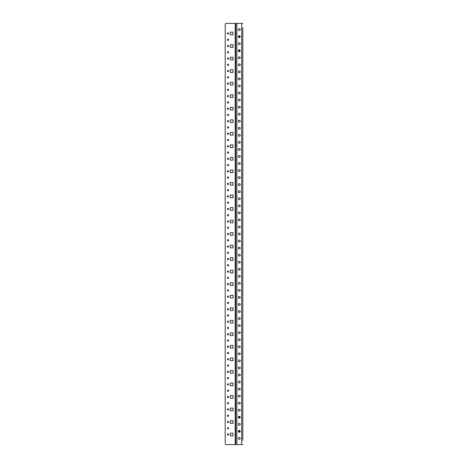 <?xml version="1.0" encoding="UTF-8"?>
<svg xmlns="http://www.w3.org/2000/svg" width="468" height="468" viewBox="0 0 468 468"><rect width="100%" height="100%" fill="white"/><g stroke="black" fill="none" stroke-linecap="round" stroke-linejoin="round"><path stroke-width="0.7" d="M242.81 440.324L242.81 27.676M242.81 437.644L242.81 435.848M242.81 433.169L242.81 431.373M242.81 428.694L242.81 427.793M242.81 425.114L242.81 423.312M242.81 420.638L242.81 418.837M242.81 416.163L242.81 415.256M242.81 412.583L242.81 410.781M242.81 408.102L242.81 406.306M242.81 403.627L242.81 402.726M242.81 400.046L242.81 398.25M242.81 395.571L242.81 393.775M242.81 391.096L242.81 390.195M242.81 387.516L242.81 385.72M242.81 383.04L242.81 381.245M242.81 378.565L242.81 377.664M242.81 374.985L242.81 373.189M242.81 370.51L242.81 368.714M242.81 366.034L242.81 365.134M242.81 362.454L242.81 360.658M242.81 357.979L242.81 356.183M242.81 353.504L242.81 352.597M242.81 349.924L242.81 348.122M242.81 345.448L242.81 343.647M242.81 340.973L242.81 340.066M242.81 337.387L242.81 335.591M242.81 332.912L242.81 331.116M242.81 328.437L242.81 327.536M242.81 324.856L242.81 323.06M242.81 320.381L242.81 318.585M242.81 315.906L242.81 315.005M242.81 312.326L242.81 310.53M242.81 307.85L242.81 306.054M242.81 303.375L242.81 302.474M242.81 299.795L242.81 297.999M242.81 295.32L242.81 293.524M242.81 290.844L242.81 289.944M242.81 287.264L242.81 285.468M242.81 282.789L242.81 280.993M242.81 278.314L242.81 277.407M242.81 274.734L242.81 272.932M242.81 270.258L242.81 268.456M242.81 265.783L242.81 264.876M242.81 262.197L242.81 260.401M242.81 257.722L242.81 255.926M242.81 253.246L242.81 252.346M242.81 249.666L242.81 247.87M242.81 245.191L242.81 243.395M242.81 240.716L242.81 239.815M242.81 237.136L242.81 235.34M242.81 232.66L242.81 230.864M242.81 228.185L242.81 227.284M242.81 224.605L242.81 222.809M242.81 220.13L242.81 218.334M242.81 215.654L242.81 214.754M242.81 212.074L242.81 210.278M242.81 207.599L242.81 205.803M242.81 203.124L242.81 202.217M242.81 199.543L242.81 197.742M242.81 195.068L242.81 193.266M242.81 190.593L242.81 189.686M242.81 187.007L242.81 185.211M242.81 182.532L242.81 180.736M242.81 178.056L242.81 177.156M242.81 174.476L242.81 172.68M242.81 170.001L242.81 168.205M242.81 165.526L242.81 164.625M242.81 161.946L242.81 160.15M242.81 157.47L242.81 155.674M242.81 152.995L242.81 152.094M242.81 149.415L242.81 147.619M242.81 144.94L242.81 143.144M242.81 140.464L242.81 139.563M242.81 136.884L242.81 135.088M242.81 132.409L242.81 130.613M242.81 127.934L242.81 127.027M242.81 124.353L242.81 122.552M242.81 119.878L242.81 118.076M242.81 115.403L242.81 114.496M242.81 111.817L242.81 110.021M242.81 107.342L242.81 105.546M242.81 102.866L242.81 101.966M242.81 99.286L242.81 97.49M242.81 94.811L242.81 93.015M242.81 90.336L242.81 89.435M242.81 86.755L242.81 84.96M242.81 82.28L242.81 80.484M242.81 77.805L242.81 76.904M242.81 74.225L242.81 72.429M242.81 69.75L242.81 67.954M242.81 65.274L242.81 64.373M242.81 61.694L242.81 59.898M242.81 57.219L242.81 55.417M242.81 52.744L242.81 51.837M242.81 49.163L242.81 47.362M242.81 44.688L242.81 42.886M242.81 40.207L242.81 39.306M242.81 36.627L242.81 34.831M242.81 32.152L242.81 30.356M230.332 32.152L230.332 34.831L233.011 34.831L233.011 32.152L230.332 32.152L230.332 34.831L233.011 34.831L233.011 32.152L230.332 32.152M233.011 348.122L230.332 348.122L230.332 345.448L233.011 345.448L233.011 348.122L233.011 345.448L230.332 345.448L230.332 348.122L233.011 348.122M233.011 360.658L230.332 360.658L230.332 357.979L233.011 357.979L233.011 360.658L233.011 357.979L230.332 357.979L230.332 360.658L233.011 360.658M233.011 335.591L230.332 335.591L230.332 332.912L233.011 332.912L233.011 335.591L233.011 332.912L230.332 332.912L230.332 335.591L233.011 335.591M233.011 310.53L230.332 310.53L230.332 307.85L233.011 307.85L233.011 310.53L233.011 307.85L230.332 307.85L230.332 310.53L233.011 310.53M233.011 297.999L230.332 297.999L230.332 295.32L233.011 295.32L233.011 297.999L233.011 295.32L230.332 295.32L230.332 297.999L233.011 297.999M233.011 323.06L230.332 323.06L230.332 320.381L233.011 320.381L233.011 323.06L233.011 320.381L230.332 320.381L230.332 323.06L233.011 323.06M233.011 385.72L230.332 385.72L230.332 383.04L233.011 383.04L233.011 385.72L233.011 383.04L230.332 383.04L230.332 385.72L233.011 385.72M233.011 373.189L230.332 373.189L230.332 370.51L233.011 370.51L233.011 373.189L233.011 370.51L230.332 370.51L230.332 373.189L233.011 373.189M233.011 423.312L230.332 423.312L230.332 420.638L233.011 420.638L233.011 423.312L233.011 420.638L230.332 420.638L230.332 423.312L233.011 423.312M233.011 398.25L230.332 398.25L230.332 395.571L233.011 395.571L233.011 398.25L233.011 395.571L230.332 395.571L230.332 398.25L233.011 398.25M233.011 410.781L230.332 410.781L230.332 408.102L233.011 408.102L233.011 410.781L233.011 408.102L230.332 408.102L230.332 410.781L233.011 410.781M233.011 185.211L230.332 185.211L230.332 182.532L233.011 182.532L233.011 185.211L233.011 182.532L230.332 182.532L230.332 185.211L233.011 185.211M233.011 172.68L230.332 172.68L230.332 170.001L233.011 170.001L233.011 172.68L233.011 170.001L230.332 170.001L230.332 172.68L233.011 172.68M233.011 222.809L230.332 222.809L230.332 220.13L233.011 220.13L233.011 222.809L233.011 220.13L230.332 220.13L230.332 222.809L233.011 222.809M233.011 197.742L230.332 197.742L230.332 195.068L233.011 195.068L233.011 197.742L233.011 195.068L230.332 195.068L230.332 197.742L233.011 197.742M233.011 210.278L230.332 210.278L230.332 207.599L233.011 207.599L233.011 210.278L233.011 207.599L230.332 207.599L230.332 210.278L233.011 210.278M233.011 272.932L230.332 272.932L230.332 270.258L233.011 270.258L233.011 272.932L233.011 270.258L230.332 270.258L230.332 272.932L233.011 272.932M233.011 285.468L230.332 285.468L230.332 282.789L233.011 282.789L233.011 285.468L233.011 282.789L230.332 282.789L230.332 285.468L233.011 285.468M233.011 247.87L230.332 247.87L230.332 245.191L233.011 245.191L233.011 247.87L233.011 245.191L230.332 245.191L230.332 247.87L233.011 247.87M233.011 260.401L230.332 260.401L230.332 257.722L233.011 257.722L233.011 260.401L233.011 257.722L230.332 257.722L230.332 260.401L233.011 260.401M233.011 235.34L230.332 235.34L230.332 232.66L233.011 232.66L233.011 235.34L233.011 232.66L230.332 232.66L230.332 235.34L233.011 235.34M233.011 122.552L230.332 122.552L230.332 119.878L233.011 119.878L233.011 122.552L233.011 119.878L230.332 119.878L230.332 122.552L233.011 122.552M233.011 97.49L230.332 97.49L230.332 94.811L233.011 94.811L233.011 97.49L233.011 94.811L230.332 94.811L230.332 97.49L233.011 97.49M233.011 110.021L230.332 110.021L230.332 107.342L233.011 107.342L233.011 110.021L233.011 107.342L230.332 107.342L230.332 110.021L233.011 110.021M233.011 135.088L230.332 135.088L230.332 132.409L233.011 132.409L233.011 135.088L233.011 132.409L230.332 132.409L230.332 135.088L233.011 135.088M233.011 160.15L230.332 160.15L230.332 157.47L233.011 157.47L233.011 160.15L233.011 157.47L230.332 157.47L230.332 160.15L233.011 160.15M233.011 147.619L230.332 147.619L230.332 144.94L233.011 144.94L233.011 147.619L233.011 144.94L230.332 144.94L230.332 147.619L233.011 147.619M233.011 59.898L230.332 59.898L230.332 57.219L233.011 57.219L233.011 59.898L233.011 57.219L230.332 57.219L230.332 59.898L233.011 59.898M233.011 47.362L230.332 47.362L230.332 44.688L233.011 44.688L233.011 47.362L233.011 44.688L230.332 44.688L230.332 47.362L233.011 47.362M233.011 84.96L230.332 84.96L230.332 82.28L233.011 82.28L233.011 84.96L233.011 82.28L230.332 82.28L230.332 84.96L233.011 84.96M233.011 72.429L230.332 72.429L230.332 69.75L233.011 69.75L233.011 72.429L233.011 69.75L230.332 69.75L230.332 72.429L233.011 72.429M233.011 435.848L230.332 435.848L230.332 433.169L233.011 433.169L233.011 435.848L230.332 435.848L230.332 433.169L233.011 433.169L233.011 435.848M238.37 36.65A0.918 0.918 0 0 0 239.288 37.569A0.918 0.918 0 0 0 240.201 36.65A0.918 0.918 0 0 0 239.288 35.732A0.918 0.918 0 0 0 238.37 36.65M238.37 29.601A0.918 0.918 0 0 0 239.288 30.519A0.918 0.918 0 0 0 240.201 29.601A0.918 0.918 0 0 0 239.288 28.688A0.918 0.918 0 0 0 238.37 29.601M228.641 434.509A0.632 0.632 0 0 1 228.01 435.141A0.632 0.632 0 0 1 227.372 434.509A0.632 0.632 0 0 1 228.01 433.871A0.632 0.632 0 0 1 228.641 434.509M227.372 127.483A0.632 0.632 0 0 0 228.01 128.115A0.632 0.632 0 0 0 228.641 127.483A0.632 0.632 0 0 0 228.01 126.846A0.632 0.632 0 0 0 227.372 127.483M227.372 121.212A0.632 0.632 0 0 0 228.01 121.85A0.632 0.632 0 0 0 228.641 121.212A0.632 0.632 0 0 0 228.01 120.58A0.632 0.632 0 0 0 227.372 121.212M227.372 146.279A0.632 0.632 0 0 0 228.01 146.911A0.632 0.632 0 0 0 228.641 146.279A0.632 0.632 0 0 0 228.01 145.642A0.632 0.632 0 0 0 227.372 146.279M227.372 140.014A0.632 0.632 0 0 0 228.01 140.646A0.632 0.632 0 0 0 228.641 140.014A0.632 0.632 0 0 0 228.01 139.376A0.632 0.632 0 0 0 227.372 140.014M227.372 133.749A0.632 0.632 0 0 0 228.01 134.38A0.632 0.632 0 0 0 228.641 133.749A0.632 0.632 0 0 0 228.01 133.111A0.632 0.632 0 0 0 227.372 133.749M227.372 171.341A0.632 0.632 0 0 0 228.01 171.978A0.632 0.632 0 0 0 228.641 171.341A0.632 0.632 0 0 0 228.01 170.709A0.632 0.632 0 0 0 227.372 171.341M227.372 177.606A0.632 0.632 0 0 0 228.01 178.244A0.632 0.632 0 0 0 228.641 177.606A0.632 0.632 0 0 0 228.01 176.974A0.632 0.632 0 0 0 227.372 177.606M227.372 165.075A0.632 0.632 0 0 0 228.01 165.713A0.632 0.632 0 0 0 228.641 165.075A0.632 0.632 0 0 0 228.01 164.444A0.632 0.632 0 0 0 227.372 165.075M227.372 158.81A0.632 0.632 0 0 0 228.01 159.442A0.632 0.632 0 0 0 228.641 158.81A0.632 0.632 0 0 0 228.01 158.178A0.632 0.632 0 0 0 227.372 158.81M227.372 152.545A0.632 0.632 0 0 0 228.01 153.176A0.632 0.632 0 0 0 228.641 152.545A0.632 0.632 0 0 0 228.01 151.907A0.632 0.632 0 0 0 227.372 152.545M227.372 96.151A0.632 0.632 0 0 0 228.01 96.788A0.632 0.632 0 0 0 228.641 96.151A0.632 0.632 0 0 0 228.01 95.519A0.632 0.632 0 0 0 227.372 96.151M227.372 89.885A0.632 0.632 0 0 0 228.01 90.517A0.632 0.632 0 0 0 228.641 89.885A0.632 0.632 0 0 0 228.01 89.253A0.632 0.632 0 0 0 227.372 89.885M227.372 83.62A0.632 0.632 0 0 0 228.01 84.252A0.632 0.632 0 0 0 228.641 83.62A0.632 0.632 0 0 0 228.01 82.988A0.632 0.632 0 0 0 227.372 83.62M227.372 102.416A0.632 0.632 0 0 0 228.01 103.054A0.632 0.632 0 0 0 228.641 102.416A0.632 0.632 0 0 0 228.01 101.784A0.632 0.632 0 0 0 227.372 102.416M227.372 108.681A0.632 0.632 0 0 0 228.01 109.319A0.632 0.632 0 0 0 228.641 108.681A0.632 0.632 0 0 0 228.01 108.049A0.632 0.632 0 0 0 227.372 108.681M227.372 114.947A0.632 0.632 0 0 0 228.01 115.584A0.632 0.632 0 0 0 228.641 114.947A0.632 0.632 0 0 0 228.01 114.315A0.632 0.632 0 0 0 227.372 114.947M227.372 52.293A0.632 0.632 0 0 0 228.01 52.925A0.632 0.632 0 0 0 228.641 52.293A0.632 0.632 0 0 0 228.01 51.655A0.632 0.632 0 0 0 227.372 52.293M227.372 58.558A0.632 0.632 0 0 0 228.01 59.19A0.632 0.632 0 0 0 228.641 58.558A0.632 0.632 0 0 0 228.01 57.921A0.632 0.632 0 0 0 227.372 58.558M227.372 64.824A0.632 0.632 0 0 0 228.01 65.456A0.632 0.632 0 0 0 228.641 64.824A0.632 0.632 0 0 0 228.01 64.186A0.632 0.632 0 0 0 227.372 64.824M227.372 77.355A0.632 0.632 0 0 0 228.01 77.986A0.632 0.632 0 0 0 228.641 77.355A0.632 0.632 0 0 0 228.01 76.717A0.632 0.632 0 0 0 227.372 77.355M227.372 71.089A0.632 0.632 0 0 0 228.01 71.721A0.632 0.632 0 0 0 228.641 71.089A0.632 0.632 0 0 0 228.01 70.452A0.632 0.632 0 0 0 227.372 71.089M227.372 296.659A0.632 0.632 0 0 0 228.01 297.291A0.632 0.632 0 0 0 228.641 296.659A0.632 0.632 0 0 0 228.01 296.022A0.632 0.632 0 0 0 227.372 296.659M227.372 290.394A0.632 0.632 0 0 0 228.01 291.026A0.632 0.632 0 0 0 228.641 290.394A0.632 0.632 0 0 0 228.01 289.756A0.632 0.632 0 0 0 227.372 290.394M227.372 284.129A0.632 0.632 0 0 0 228.01 284.76A0.632 0.632 0 0 0 228.641 284.129A0.632 0.632 0 0 0 228.01 283.491A0.632 0.632 0 0 0 227.372 284.129M227.372 302.925A0.632 0.632 0 0 0 228.01 303.556A0.632 0.632 0 0 0 228.641 302.925A0.632 0.632 0 0 0 228.01 302.287A0.632 0.632 0 0 0 227.372 302.925M227.372 309.19A0.632 0.632 0 0 0 228.01 309.822A0.632 0.632 0 0 0 228.641 309.19A0.632 0.632 0 0 0 228.01 308.558A0.632 0.632 0 0 0 227.372 309.19M227.372 315.455A0.632 0.632 0 0 0 228.01 316.093A0.632 0.632 0 0 0 228.641 315.455A0.632 0.632 0 0 0 228.01 314.824A0.632 0.632 0 0 0 227.372 315.455M227.372 252.796A0.632 0.632 0 0 0 228.01 253.434A0.632 0.632 0 0 0 228.641 252.796A0.632 0.632 0 0 0 228.01 252.164A0.632 0.632 0 0 0 227.372 252.796M227.372 259.061A0.632 0.632 0 0 0 228.01 259.699A0.632 0.632 0 0 0 228.641 259.061A0.632 0.632 0 0 0 228.01 258.43A0.632 0.632 0 0 0 227.372 259.061M227.372 265.327A0.632 0.632 0 0 0 228.01 265.964A0.632 0.632 0 0 0 228.641 265.327A0.632 0.632 0 0 0 228.01 264.695A0.632 0.632 0 0 0 227.372 265.327M227.372 277.863A0.632 0.632 0 0 0 228.01 278.495A0.632 0.632 0 0 0 228.641 277.863A0.632 0.632 0 0 0 228.01 277.226A0.632 0.632 0 0 0 227.372 277.863M227.372 271.598A0.632 0.632 0 0 0 228.01 272.23A0.632 0.632 0 0 0 228.641 271.598A0.632 0.632 0 0 0 228.01 270.96A0.632 0.632 0 0 0 227.372 271.598M227.372 215.204A0.632 0.632 0 0 0 228.01 215.836A0.632 0.632 0 0 0 228.641 215.204A0.632 0.632 0 0 0 228.01 214.566A0.632 0.632 0 0 0 227.372 215.204M227.372 208.939A0.632 0.632 0 0 0 228.01 209.57A0.632 0.632 0 0 0 228.641 208.939A0.632 0.632 0 0 0 228.01 208.301A0.632 0.632 0 0 0 227.372 208.939M227.372 202.673A0.632 0.632 0 0 0 228.01 203.305A0.632 0.632 0 0 0 228.641 202.673A0.632 0.632 0 0 0 228.01 202.036A0.632 0.632 0 0 0 227.372 202.673M227.372 183.871A0.632 0.632 0 0 0 228.01 184.509A0.632 0.632 0 0 0 228.641 183.871A0.632 0.632 0 0 0 228.01 183.24A0.632 0.632 0 0 0 227.372 183.871M227.372 190.137A0.632 0.632 0 0 0 228.01 190.774A0.632 0.632 0 0 0 228.641 190.137A0.632 0.632 0 0 0 228.01 189.505A0.632 0.632 0 0 0 227.372 190.137M227.372 196.402A0.632 0.632 0 0 0 228.01 197.04A0.632 0.632 0 0 0 228.641 196.402A0.632 0.632 0 0 0 228.01 195.77A0.632 0.632 0 0 0 227.372 196.402M227.372 227.735A0.632 0.632 0 0 0 228.01 228.366A0.632 0.632 0 0 0 228.641 227.735A0.632 0.632 0 0 0 228.01 227.097A0.632 0.632 0 0 0 227.372 227.735M227.372 221.469A0.632 0.632 0 0 0 228.01 222.101A0.632 0.632 0 0 0 228.641 221.469A0.632 0.632 0 0 0 228.01 220.832A0.632 0.632 0 0 0 227.372 221.469M227.372 246.531A0.632 0.632 0 0 0 228.01 247.168A0.632 0.632 0 0 0 228.641 246.531A0.632 0.632 0 0 0 228.01 245.899A0.632 0.632 0 0 0 227.372 246.531M227.372 240.265A0.632 0.632 0 0 0 228.01 240.903A0.632 0.632 0 0 0 228.641 240.265A0.632 0.632 0 0 0 228.01 239.634A0.632 0.632 0 0 0 227.372 240.265M227.372 234A0.632 0.632 0 0 0 228.01 234.632A0.632 0.632 0 0 0 228.641 234A0.632 0.632 0 0 0 228.01 233.368A0.632 0.632 0 0 0 227.372 234M227.372 353.053A0.632 0.632 0 0 0 228.01 353.685A0.632 0.632 0 0 0 228.641 353.053A0.632 0.632 0 0 0 228.01 352.416A0.632 0.632 0 0 0 227.372 353.053M227.372 359.319A0.632 0.632 0 0 0 228.01 359.95A0.632 0.632 0 0 0 228.641 359.319A0.632 0.632 0 0 0 228.01 358.681A0.632 0.632 0 0 0 227.372 359.319M227.372 365.584A0.632 0.632 0 0 0 228.01 366.216A0.632 0.632 0 0 0 228.641 365.584A0.632 0.632 0 0 0 228.01 364.946A0.632 0.632 0 0 0 227.372 365.584M227.372 378.115A0.632 0.632 0 0 0 228.01 378.747A0.632 0.632 0 0 0 228.641 378.115A0.632 0.632 0 0 0 228.01 377.483A0.632 0.632 0 0 0 227.372 378.115M227.372 371.849A0.632 0.632 0 0 0 228.01 372.481A0.632 0.632 0 0 0 228.641 371.849A0.632 0.632 0 0 0 228.01 371.212A0.632 0.632 0 0 0 227.372 371.849M227.372 334.251A0.632 0.632 0 0 0 228.01 334.889A0.632 0.632 0 0 0 228.641 334.251A0.632 0.632 0 0 0 228.01 333.62A0.632 0.632 0 0 0 227.372 334.251M227.372 340.517A0.632 0.632 0 0 0 228.01 341.154A0.632 0.632 0 0 0 228.641 340.517A0.632 0.632 0 0 0 228.01 339.885A0.632 0.632 0 0 0 227.372 340.517M227.372 346.788A0.632 0.632 0 0 0 228.01 347.42A0.632 0.632 0 0 0 228.641 346.788A0.632 0.632 0 0 0 228.01 346.15A0.632 0.632 0 0 0 227.372 346.788M227.372 321.721A0.632 0.632 0 0 0 228.01 322.358A0.632 0.632 0 0 0 228.641 321.721A0.632 0.632 0 0 0 228.01 321.089A0.632 0.632 0 0 0 227.372 321.721M227.372 327.986A0.632 0.632 0 0 0 228.01 328.624A0.632 0.632 0 0 0 228.641 327.986A0.632 0.632 0 0 0 228.01 327.354A0.632 0.632 0 0 0 227.372 327.986M227.372 421.978A0.632 0.632 0 0 0 228.01 422.61A0.632 0.632 0 0 0 228.641 421.978A0.632 0.632 0 0 0 228.01 421.34A0.632 0.632 0 0 0 227.372 421.978M227.372 428.243A0.632 0.632 0 0 0 228.01 428.875A0.632 0.632 0 0 0 228.641 428.243A0.632 0.632 0 0 0 228.01 427.606A0.632 0.632 0 0 0 227.372 428.243M227.372 396.911A0.632 0.632 0 0 0 228.01 397.548A0.632 0.632 0 0 0 228.641 396.911A0.632 0.632 0 0 0 228.01 396.279A0.632 0.632 0 0 0 227.372 396.911M227.372 390.645A0.632 0.632 0 0 0 228.01 391.283A0.632 0.632 0 0 0 228.641 390.645A0.632 0.632 0 0 0 228.01 390.014A0.632 0.632 0 0 0 227.372 390.645M227.372 384.38A0.632 0.632 0 0 0 228.01 385.012A0.632 0.632 0 0 0 228.641 384.38A0.632 0.632 0 0 0 228.01 383.748A0.632 0.632 0 0 0 227.372 384.38M227.372 403.176A0.632 0.632 0 0 0 228.01 403.814A0.632 0.632 0 0 0 228.641 403.176A0.632 0.632 0 0 0 228.01 402.544A0.632 0.632 0 0 0 227.372 403.176M227.372 409.441A0.632 0.632 0 0 0 228.01 410.079A0.632 0.632 0 0 0 228.641 409.441A0.632 0.632 0 0 0 228.01 408.81A0.632 0.632 0 0 0 227.372 409.441M227.372 415.707A0.632 0.632 0 0 0 228.01 416.344A0.632 0.632 0 0 0 228.641 415.707A0.632 0.632 0 0 0 228.01 415.075A0.632 0.632 0 0 0 227.372 415.707M227.372 46.022A0.632 0.632 0 0 0 228.01 46.66A0.632 0.632 0 0 0 228.641 46.022A0.632 0.632 0 0 0 228.01 45.39A0.632 0.632 0 0 0 227.372 46.022M227.372 39.757A0.632 0.632 0 0 0 228.01 40.394A0.632 0.632 0 0 0 228.641 39.757A0.632 0.632 0 0 0 228.01 39.125A0.632 0.632 0 0 0 227.372 39.757M227.372 33.491A0.632 0.632 0 0 0 228.01 34.129A0.632 0.632 0 0 0 228.641 33.491A0.632 0.632 0 0 0 228.01 32.859A0.632 0.632 0 0 0 227.372 33.491M238.37 43.7A0.918 0.918 0 0 0 239.288 44.618A0.918 0.918 0 0 0 240.201 43.7A0.918 0.918 0 0 0 239.288 42.781A0.918 0.918 0 0 0 238.37 43.7M238.37 50.749A0.918 0.918 0 0 0 239.288 51.661A0.918 0.918 0 0 0 240.201 50.749A0.918 0.918 0 0 0 239.288 49.83A0.918 0.918 0 0 0 238.37 50.749M238.37 57.798A0.918 0.918 0 0 0 239.288 58.711A0.918 0.918 0 0 0 240.201 57.798A0.918 0.918 0 0 0 239.288 56.88A0.918 0.918 0 0 0 238.37 57.798M238.37 64.841A0.918 0.918 0 0 0 239.288 65.76A0.918 0.918 0 0 0 240.201 64.841A0.918 0.918 0 0 0 239.288 63.929A0.918 0.918 0 0 0 238.37 64.841M238.37 71.891A0.918 0.918 0 0 0 239.288 72.809A0.918 0.918 0 0 0 240.201 71.891A0.918 0.918 0 0 0 239.288 70.978A0.918 0.918 0 0 0 238.37 71.891M238.37 78.94A0.918 0.918 0 0 0 239.288 79.858A0.918 0.918 0 0 0 240.201 78.94A0.918 0.918 0 0 0 239.288 78.021A0.918 0.918 0 0 0 238.37 78.94M238.37 85.989A0.918 0.918 0 0 0 239.288 86.902A0.918 0.918 0 0 0 240.201 85.989A0.918 0.918 0 0 0 239.288 85.071A0.918 0.918 0 0 0 238.37 85.989M238.37 93.038A0.918 0.918 0 0 0 239.288 93.951A0.918 0.918 0 0 0 240.201 93.038A0.918 0.918 0 0 0 239.288 92.12A0.918 0.918 0 0 0 238.37 93.038M238.37 100.082A0.918 0.918 0 0 0 239.288 101A0.918 0.918 0 0 0 240.201 100.082A0.918 0.918 0 0 0 239.288 99.169A0.918 0.918 0 0 0 238.37 100.082M238.37 107.131A0.918 0.918 0 0 0 239.288 108.049A0.918 0.918 0 0 0 240.201 107.131A0.918 0.918 0 0 0 239.288 106.218A0.918 0.918 0 0 0 238.37 107.131M238.37 114.18A0.918 0.918 0 0 0 239.288 115.099A0.918 0.918 0 0 0 240.201 114.18A0.918 0.918 0 0 0 239.288 113.262A0.918 0.918 0 0 0 238.37 114.18M238.37 121.23A0.918 0.918 0 0 0 239.288 122.148A0.918 0.918 0 0 0 240.201 121.23A0.918 0.918 0 0 0 239.288 120.311A0.918 0.918 0 0 0 238.37 121.23M238.37 128.279A0.918 0.918 0 0 0 239.288 129.191A0.918 0.918 0 0 0 240.201 128.279A0.918 0.918 0 0 0 239.288 127.36A0.918 0.918 0 0 0 238.37 128.279M238.37 135.328A0.918 0.918 0 0 0 239.288 136.241A0.918 0.918 0 0 0 240.201 135.328A0.918 0.918 0 0 0 239.288 134.41A0.918 0.918 0 0 0 238.37 135.328M238.37 142.371A0.918 0.918 0 0 0 239.288 143.29A0.918 0.918 0 0 0 240.201 142.371A0.918 0.918 0 0 0 239.288 141.459A0.918 0.918 0 0 0 238.37 142.371M238.37 149.421A0.918 0.918 0 0 0 239.288 150.339A0.918 0.918 0 0 0 240.201 149.421A0.918 0.918 0 0 0 239.288 148.508A0.918 0.918 0 0 0 238.37 149.421M238.37 156.47A0.918 0.918 0 0 0 239.288 157.388A0.918 0.918 0 0 0 240.201 156.47A0.918 0.918 0 0 0 239.288 155.551A0.918 0.918 0 0 0 238.37 156.47M238.37 163.519A0.918 0.918 0 0 0 239.288 164.432A0.918 0.918 0 0 0 240.201 163.519A0.918 0.918 0 0 0 239.288 162.601A0.918 0.918 0 0 0 238.37 163.519M238.37 170.568A0.918 0.918 0 0 0 239.288 171.481A0.918 0.918 0 0 0 240.201 170.568A0.918 0.918 0 0 0 239.288 169.65A0.918 0.918 0 0 0 238.37 170.568M238.37 177.612A0.918 0.918 0 0 0 239.288 178.53A0.918 0.918 0 0 0 240.201 177.612A0.918 0.918 0 0 0 239.288 176.699A0.918 0.918 0 0 0 238.37 177.612M238.37 184.661A0.918 0.918 0 0 0 239.288 185.58A0.918 0.918 0 0 0 240.201 184.661A0.918 0.918 0 0 0 239.288 183.749A0.918 0.918 0 0 0 238.37 184.661M238.37 191.71A0.918 0.918 0 0 0 239.288 192.629A0.918 0.918 0 0 0 240.201 191.71A0.918 0.918 0 0 0 239.288 190.792A0.918 0.918 0 0 0 238.37 191.71M238.37 198.76A0.918 0.918 0 0 0 239.288 199.678A0.918 0.918 0 0 0 240.201 198.76A0.918 0.918 0 0 0 239.288 197.841A0.918 0.918 0 0 0 238.37 198.76M238.37 205.809A0.918 0.918 0 0 0 239.288 206.721A0.918 0.918 0 0 0 240.201 205.809A0.918 0.918 0 0 0 239.288 204.89A0.918 0.918 0 0 0 238.37 205.809M238.37 212.858A0.918 0.918 0 0 0 239.288 213.771A0.918 0.918 0 0 0 240.201 212.858A0.918 0.918 0 0 0 239.288 211.94A0.918 0.918 0 0 0 238.37 212.858M238.37 219.901A0.918 0.918 0 0 0 239.288 220.82A0.918 0.918 0 0 0 240.201 219.901A0.918 0.918 0 0 0 239.288 218.989A0.918 0.918 0 0 0 238.37 219.901M238.37 226.951A0.918 0.918 0 0 0 239.288 227.869A0.918 0.918 0 0 0 240.201 226.951A0.918 0.918 0 0 0 239.288 226.038A0.918 0.918 0 0 0 238.37 226.951M238.37 234A0.918 0.918 0 0 0 239.288 234.918A0.918 0.918 0 0 0 240.201 234A0.918 0.918 0 0 0 239.288 233.082A0.918 0.918 0 0 0 238.37 234M238.37 241.049A0.918 0.918 0 0 0 239.288 241.962A0.918 0.918 0 0 0 240.201 241.049A0.918 0.918 0 0 0 239.288 240.131A0.918 0.918 0 0 0 238.37 241.049M238.37 248.099A0.918 0.918 0 0 0 239.288 249.011A0.918 0.918 0 0 0 240.201 248.099A0.918 0.918 0 0 0 239.288 247.18A0.918 0.918 0 0 0 238.37 248.099M238.37 255.142A0.918 0.918 0 0 0 239.288 256.06A0.918 0.918 0 0 0 240.201 255.142A0.918 0.918 0 0 0 239.288 254.229A0.918 0.918 0 0 0 238.37 255.142M238.37 262.191A0.918 0.918 0 0 0 239.288 263.11A0.918 0.918 0 0 0 240.201 262.191A0.918 0.918 0 0 0 239.288 261.279A0.918 0.918 0 0 0 238.37 262.191M238.37 269.24A0.918 0.918 0 0 0 239.288 270.159A0.918 0.918 0 0 0 240.201 269.24A0.918 0.918 0 0 0 239.288 268.322A0.918 0.918 0 0 0 238.37 269.24M238.37 276.29A0.918 0.918 0 0 0 239.288 277.208A0.918 0.918 0 0 0 240.201 276.29A0.918 0.918 0 0 0 239.288 275.371A0.918 0.918 0 0 0 238.37 276.29M238.37 283.339A0.918 0.918 0 0 0 239.288 284.251A0.918 0.918 0 0 0 240.201 283.339A0.918 0.918 0 0 0 239.288 282.42A0.918 0.918 0 0 0 238.37 283.339M238.37 290.388A0.918 0.918 0 0 0 239.288 291.301A0.918 0.918 0 0 0 240.201 290.388A0.918 0.918 0 0 0 239.288 289.47A0.918 0.918 0 0 0 238.37 290.388M238.37 297.432A0.918 0.918 0 0 0 239.288 298.35A0.918 0.918 0 0 0 240.201 297.432A0.918 0.918 0 0 0 239.288 296.519A0.918 0.918 0 0 0 238.37 297.432M238.37 304.481A0.918 0.918 0 0 0 239.288 305.399A0.918 0.918 0 0 0 240.201 304.481A0.918 0.918 0 0 0 239.288 303.568A0.918 0.918 0 0 0 238.37 304.481M238.37 311.53A0.918 0.918 0 0 0 239.288 312.448A0.918 0.918 0 0 0 240.201 311.53A0.918 0.918 0 0 0 239.288 310.612A0.918 0.918 0 0 0 238.37 311.53M238.37 318.579A0.918 0.918 0 0 0 239.288 319.492A0.918 0.918 0 0 0 240.201 318.579A0.918 0.918 0 0 0 239.288 317.661A0.918 0.918 0 0 0 238.37 318.579M238.37 325.629A0.918 0.918 0 0 0 239.288 326.541A0.918 0.918 0 0 0 240.201 325.629A0.918 0.918 0 0 0 239.288 324.71A0.918 0.918 0 0 0 238.37 325.629M238.37 332.672A0.918 0.918 0 0 0 239.288 333.59A0.918 0.918 0 0 0 240.201 332.672A0.918 0.918 0 0 0 239.288 331.759A0.918 0.918 0 0 0 238.37 332.672M238.37 339.721A0.918 0.918 0 0 0 239.288 340.64A0.918 0.918 0 0 0 240.201 339.721A0.918 0.918 0 0 0 239.288 338.809A0.918 0.918 0 0 0 238.37 339.721M238.37 346.77A0.918 0.918 0 0 0 239.288 347.689A0.918 0.918 0 0 0 240.201 346.77A0.918 0.918 0 0 0 239.288 345.852A0.918 0.918 0 0 0 238.37 346.77M238.37 353.82A0.918 0.918 0 0 0 239.288 354.738A0.918 0.918 0 0 0 240.201 353.82A0.918 0.918 0 0 0 239.288 352.901A0.918 0.918 0 0 0 238.37 353.82M238.37 360.869A0.918 0.918 0 0 0 239.288 361.782A0.918 0.918 0 0 0 240.201 360.869A0.918 0.918 0 0 0 239.288 359.95A0.918 0.918 0 0 0 238.37 360.869M238.37 367.918A0.918 0.918 0 0 0 239.288 368.831A0.918 0.918 0 0 0 240.201 367.918A0.918 0.918 0 0 0 239.288 367A0.918 0.918 0 0 0 238.37 367.918M238.37 374.962A0.918 0.918 0 0 0 239.288 375.88A0.918 0.918 0 0 0 240.201 374.962A0.918 0.918 0 0 0 239.288 374.049A0.918 0.918 0 0 0 238.37 374.962M238.37 382.011A0.918 0.918 0 0 0 239.288 382.929A0.918 0.918 0 0 0 240.201 382.011A0.918 0.918 0 0 0 239.288 381.098A0.918 0.918 0 0 0 238.37 382.011M238.37 389.06A0.918 0.918 0 0 0 239.288 389.979A0.918 0.918 0 0 0 240.201 389.06A0.918 0.918 0 0 0 239.288 388.142A0.918 0.918 0 0 0 238.37 389.06M238.37 396.109A0.918 0.918 0 0 0 239.288 397.022A0.918 0.918 0 0 0 240.201 396.109A0.918 0.918 0 0 0 239.288 395.191A0.918 0.918 0 0 0 238.37 396.109M238.37 403.159A0.918 0.918 0 0 0 239.288 404.071A0.918 0.918 0 0 0 240.201 403.159A0.918 0.918 0 0 0 239.288 402.24A0.918 0.918 0 0 0 238.37 403.159M238.37 410.202A0.918 0.918 0 0 0 239.288 411.12A0.918 0.918 0 0 0 240.201 410.202A0.918 0.918 0 0 0 239.288 409.289A0.918 0.918 0 0 0 238.37 410.202M238.37 417.251A0.918 0.918 0 0 0 239.288 418.17A0.918 0.918 0 0 0 240.201 417.251A0.918 0.918 0 0 0 239.288 416.339A0.918 0.918 0 0 0 238.37 417.251M238.37 424.3A0.918 0.918 0 0 0 239.288 425.219A0.918 0.918 0 0 0 240.201 424.3A0.918 0.918 0 0 0 239.288 423.382A0.918 0.918 0 0 0 238.37 424.3M238.37 431.35A0.918 0.918 0 0 0 239.288 432.268A0.918 0.918 0 0 0 240.201 431.35A0.918 0.918 0 0 0 239.288 430.431A0.918 0.918 0 0 0 238.37 431.35M238.37 438.399A0.918 0.918 0 0 0 239.288 439.312A0.918 0.918 0 0 0 240.201 438.399A0.918 0.918 0 0 0 239.288 437.481A0.918 0.918 0 0 0 238.37 438.399M242.81 23.4L226.038 23.4L225.19 24.248L225.19 443.752L226.038 444.6L242.81 444.6M235.761 23.4L235.761 444.6M239.832 431.619L239.359 430.771L238.75 431.572L239.832 431.619M239.938 431.619L239.979 431.484A0.702 0.702 0 0 1 239.751 431.882L239.938 431.619M238.581 431.397A0.702 0.702 0 0 1 238.581 431.35L238.82 431.882A0.702 0.702 0 0 1 238.592 431.484L238.75 431.572M238.82 431.701L239.751 431.701M239.99 431.35L239.517 430.683L238.581 431.35M239.212 430.771L239.06 430.683A0.702 0.702 0 0 1 239.517 430.683L239.359 430.771M239.832 417.52L239.359 416.678L238.75 417.479L239.832 417.52M239.938 417.52L239.979 417.392A0.702 0.702 0 0 1 239.751 417.784L239.938 417.52M238.581 417.298A0.702 0.702 0 0 1 238.581 417.251L238.82 417.784A0.702 0.702 0 0 1 238.592 417.392L238.75 417.479M238.82 417.608L239.751 417.608M239.99 417.251L239.517 416.584L238.581 417.251M239.212 416.678L239.06 416.584A0.702 0.702 0 0 1 239.517 416.584L239.359 416.678M239.832 36.919L239.359 36.071L238.75 36.878L239.832 36.919M239.938 36.919L239.979 36.785A0.702 0.702 0 0 1 239.751 37.183L239.938 36.919M238.581 36.697A0.702 0.702 0 0 1 238.581 36.65L238.82 37.183A0.702 0.702 0 0 1 238.592 36.785L238.75 36.878M238.82 37.001L239.751 37.001M239.99 36.65L239.517 35.983L238.581 36.65M239.212 36.071L239.06 35.983A0.702 0.702 0 0 1 239.517 35.983L239.359 36.071M239.832 51.012L239.359 50.17L238.75 50.971L239.832 51.012M239.938 51.012L239.979 50.883A0.702 0.702 0 0 1 239.751 51.275L239.938 51.012M238.581 50.796A0.702 0.702 0 0 1 238.581 50.749L238.82 51.275A0.702 0.702 0 0 1 238.592 50.883L238.75 50.971M238.82 51.1L239.751 51.1M239.99 50.749L239.517 50.082L238.581 50.749M239.212 50.17L239.06 50.082A0.702 0.702 0 0 1 239.517 50.082L239.359 50.17M235.199 23.4L235.199 444.6M236.89 23.4L236.89 444.6M241.681 23.4L241.681 444.6"/></g></svg>
